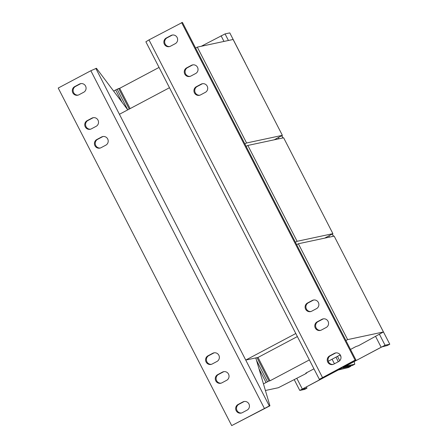 <?xml version="1.0" encoding="UTF-8"?>
<svg xmlns="http://www.w3.org/2000/svg" width="448" height="448" viewBox="0 0 448 448"><rect width="100%" height="100%" fill="white"/><g stroke="black" fill="none" stroke-linecap="round" stroke-linejoin="round"><path stroke-width="0.67" d="M78.165 95.11A4.614 4.497 77.9 0 1 75.505 86.436L80.276 83.899A4.614 4.497 77.9 0 1 81.021 83.591M72.822 92.814A4.614 4.497 77.9 0 1 74.698 86.604L79.475 84.073A4.614 4.497 77.9 0 1 85.809 86.626A4.614 4.497 77.9 0 1 83.686 92.266L78.91 94.797A4.614 4.497 77.9 0 1 72.822 92.814M90.608 129.175A4.614 4.497 77.9 0 1 87.942 120.501L92.719 117.964A4.614 4.497 77.9 0 1 93.464 117.656M85.266 126.879A4.614 4.497 77.9 0 1 87.136 120.669L91.913 118.138A4.614 4.497 77.9 0 1 98.246 120.691A4.614 4.497 77.9 0 1 96.124 126.33L91.347 128.862A4.614 4.497 77.9 0 1 85.266 126.879M100.29 148.019A4.614 4.497 77.9 0 1 97.625 139.345L102.402 136.808A4.614 4.497 77.9 0 1 103.146 136.494M94.948 145.723A4.614 4.497 77.9 0 1 96.824 139.513L101.601 136.982A4.614 4.497 77.9 0 1 107.934 139.535A4.614 4.497 77.9 0 1 105.812 145.174L101.035 147.706A4.614 4.497 77.9 0 1 94.948 145.723M241.534 412.994A4.614 4.497 77.9 0 1 238.874 404.32L243.65 401.783A4.614 4.497 77.9 0 1 244.395 401.475M236.191 410.698A4.614 4.497 77.9 0 1 238.067 404.488L242.844 401.957A4.614 4.497 77.9 0 1 249.178 404.51A4.614 4.497 77.9 0 1 247.055 410.15L242.278 412.681A4.614 4.497 77.9 0 1 236.191 410.698M221.133 383.152A4.614 4.497 77.9 0 1 218.473 374.478L223.25 371.946A4.614 4.497 77.9 0 1 223.989 371.633M215.79 380.862A4.614 4.497 77.9 0 1 217.666 374.651L222.443 372.114A4.614 4.497 77.9 0 1 228.777 374.674A4.614 4.497 77.9 0 1 226.654 380.307L221.878 382.844A4.614 4.497 77.9 0 1 215.79 380.862M211.45 364.308A4.614 4.497 77.9 0 1 208.785 355.634L213.562 353.102A4.614 4.497 77.9 0 1 214.306 352.789M206.108 362.018A4.614 4.497 77.9 0 1 207.984 355.807L212.761 353.27A4.614 4.497 77.9 0 1 219.094 355.83A4.614 4.497 77.9 0 1 216.966 361.463L212.19 364A4.614 4.497 77.9 0 1 206.108 362.018M177.117 37.475A4.614 4.497 77.9 0 1 175.241 43.68L170.464 46.217A4.614 4.497 77.9 0 1 164.13 43.658A4.614 4.497 77.9 0 1 166.253 38.024L171.03 35.487A4.614 4.497 77.9 0 1 177.117 37.475M340.486 355.359A4.614 4.497 77.9 0 1 338.61 361.564L333.833 364.101A4.614 4.497 77.9 0 1 327.499 361.542A4.614 4.497 77.9 0 1 329.622 355.908L334.398 353.371A4.614 4.497 77.9 0 1 340.486 355.359M328.042 321.294A4.614 4.497 77.9 0 1 326.166 327.499L321.39 330.036A4.614 4.497 77.9 0 1 315.056 327.477A4.614 4.497 77.9 0 1 317.184 321.843L321.961 319.306A4.614 4.497 77.9 0 1 328.042 321.294M318.36 302.45A4.614 4.497 77.9 0 1 316.484 308.655L311.707 311.192A4.614 4.497 77.9 0 1 305.374 308.633A4.614 4.497 77.9 0 1 307.496 302.999L312.273 300.462A4.614 4.497 77.9 0 1 318.36 302.45M207.2 86.156A4.614 4.497 77.9 0 1 205.324 92.366L200.547 94.898A4.614 4.497 77.9 0 1 194.214 92.344A4.614 4.497 77.9 0 1 196.336 86.705L201.113 84.174A4.614 4.497 77.9 0 1 207.2 86.156M197.518 67.312A4.614 4.497 77.9 0 1 195.642 73.522L190.865 76.054A4.614 4.497 77.9 0 1 184.531 73.5A4.614 4.497 77.9 0 1 186.654 67.861L191.43 65.33A4.614 4.497 77.9 0 1 197.518 67.312M345.912 340.525L347.631 339.612L383.432 331.968L358.529 345.694L355.964 346.545L350.498 349.446M313.953 368.833L305.805 373.156L306.813 372.943L305.026 374.08L278.342 387.733L265.401 390.494M297.371 336.566L258.009 357.454L270.01 380.8L309.372 359.912M258.009 357.454L257.001 357.666L269.002 381.018L270.01 380.8M122.013 102.228L115.696 89.925L118.686 88.53L129.242 109.077M118.686 88.53L119.689 88.318L130.122 108.606M119.689 88.318L159.051 67.43M340.217 354.9L328.261 361.245M295.383 242.211L297.102 241.298L332.903 233.654L324.716 238.129M246.12 146.35L247.839 145.443L297.102 241.298M247.839 145.443L283.64 137.794L332.903 233.654M244.86 143.892L246.579 142.985L282.374 135.341L274.187 139.815M195.597 48.037L197.31 47.124L246.579 142.985M197.31 47.124L233.111 39.48L282.374 135.341M113.635 91.101L115.707 89.953M117.124 89.169L127.758 109.855M296.649 244.664L298.368 243.757L347.631 339.612M298.368 243.757L334.163 236.113L383.432 331.968M263.446 383.863L269.002 381.018M258.989 368.749L266.011 382.413M256.53 360.422L267.445 381.651M379.366 334.158L385.056 345.229L343.162 367.41L352.414 365.456L354.799 364.19L354.133 361.575M201.23 46.29L225.058 33.902L228.435 40.482M385.056 345.229L389.782 344.221L387.397 345.492L381.674 346.965L345.638 366.122M306.354 386.932L306.986 388.158L302.26 389.166L302.854 388.786L338.285 369.986L348.432 367.567L350.818 366.302L350.7 365.82M306.986 388.158L304.601 389.424L299.774 390.432L294.196 379.585M350.818 366.302L341.667 368.256L337.68 370.115L299.774 390.432M354.799 364.19L345.649 366.145M245.364 63.207L229.785 32.894L225.058 33.902M389.782 344.221L374.153 313.919M257.001 357.666L245.739 360.074L119.42 114.285L169.484 87.718M255.797 357.924L269.926 405.821L269.321 405.95L245.739 360.074L295.798 333.508M127.764 109.861L96.449 68.275L90.854 70.734L58.218 88.054L231.694 425.6L269.926 405.821M269.321 405.95L231.694 425.6M323.198 377.294L319.351 379.333L145.874 41.787L148.977 39.894L182.42 22.4L355.897 359.946L322.65 377.625M181.614 22.574L355.09 360.119L319.351 379.333M169.719 46.525A4.614 4.497 77.9 0 1 167.054 37.85L171.83 35.319A4.614 4.497 77.9 0 1 172.575 35.006M333.088 364.409A4.614 4.497 77.9 0 1 330.428 355.734L335.205 353.203A4.614 4.497 77.9 0 1 335.944 352.89M320.65 330.344A4.614 4.497 77.9 0 1 317.985 321.67L322.762 319.138A4.614 4.497 77.9 0 1 323.506 318.825M310.962 311.506A4.614 4.497 77.9 0 1 308.302 302.826L313.079 300.294A4.614 4.497 77.9 0 1 313.824 299.981M199.802 95.211A4.614 4.497 77.9 0 1 197.142 86.537L201.919 84A4.614 4.497 77.9 0 1 202.664 83.692M190.12 76.367A4.614 4.497 77.9 0 1 187.46 67.693L192.237 65.156A4.614 4.497 77.9 0 1 192.976 64.848M355.09 360.119L355.897 359.946M323.266 377.518L322.661 377.647M75.505 86.436L74.698 86.604M87.942 120.501L87.136 120.669M97.625 139.345L96.824 139.513M238.874 404.32L238.067 404.488M218.473 374.478L217.666 374.651M208.785 355.634L207.984 355.807M340.038 354.99L340.945 356.754M345.436 365.495L345.643 365.893M381.069 347.094L375.519 336.291M223.978 41.429L221.066 35.762M296.778 378.263L302.254 388.914M337.68 370.115L337.478 369.723M334.426 363.787L332.08 359.218M341.667 368.256L341.365 367.657M338.313 361.721L335.966 357.157M278.314 137.53L278.964 138.796M328.843 235.844L329.493 237.11M333.413 236.27L332.248 234.002M282.884 137.956L281.719 135.688M264.331 408.279L90.854 70.734M119.42 114.285L95.844 68.404M148.977 39.894L322.448 377.44M186.654 67.861L187.46 67.693M192.237 65.156L191.43 65.33M196.336 86.705L197.142 86.537M201.919 84L201.113 84.174M307.496 302.999L308.302 302.826M313.079 300.294L312.273 300.462M317.184 321.843L317.985 321.67M322.762 319.138L321.961 319.306M329.622 355.908L330.428 355.734M335.205 353.203L334.398 353.371M171.83 35.319L171.03 35.487M166.253 38.024L167.054 37.85M213.562 353.102L212.761 353.27M223.25 371.946L222.443 372.114M243.65 401.783L242.844 401.957M102.402 136.808L101.601 136.982M92.719 117.964L91.913 118.138M80.276 83.899L79.475 84.073M343.162 367.41L342.877 366.856M339.724 360.724L337.478 356.35M281.798 135.649L282.974 137.939M332.321 233.962L333.502 236.253"/></g></svg>

